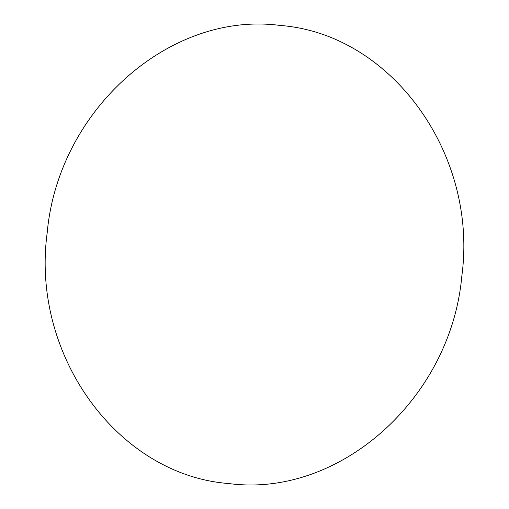 <?xml version="1.0" encoding="UTF-8"?>
<svg xmlns="http://www.w3.org/2000/svg" width="509" height="509" viewBox="0 0 509 509"><rect width="100%" height="100%" fill="white"/><g stroke="black" fill="none" stroke-linecap="round" stroke-linejoin="round"><path stroke-width="0.76" d="M47.184 232.874C30.597 354.964 117.674 475.145 228.808 483.55C339.236 498.26 450.942 398.821 461.816 276.126C478.403 154.036 391.326 33.855 280.192 25.45C169.764 10.74 58.058 110.179 47.184 232.874"/></g></svg>

